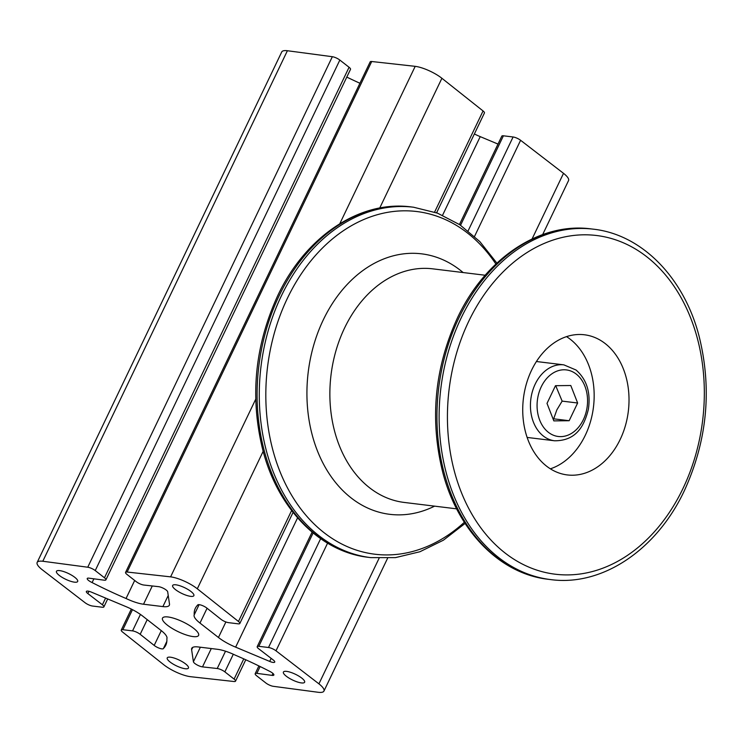 <?xml version="1.0" encoding="UTF-8"?>
<svg xmlns="http://www.w3.org/2000/svg" width="743" height="743" viewBox="0 0 743 743"><rect width="100%" height="100%" fill="white"/><g stroke="black" fill="none" stroke-linecap="round" stroke-linejoin="round"><path stroke-width="1.11" d="M566.519 336.625A70.604 52.846 -83 0 1 570.373 339.337A70.604 52.846 -83 0 1 593.063 409.969A70.604 52.846 -83 0 1 550.377 468.824M546.523 466.121A70.604 52.846 -83 0 1 526.388 383.871A70.604 52.846 -83 0 1 584.435 334.777A70.604 52.846 -83 0 1 605.229 343.591A70.604 52.846 -83 0 1 625.355 425.841A70.604 52.846 -83 0 1 567.318 474.935A70.604 52.846 -83 0 1 546.523 466.121M553.033 418.811L553.665 418.82L556.869 409.839L562.145 401.118L555.708 385.691M577.636 403.003L569.157 420.714L553.841 420.891L547.006 403.393L555.485 385.691L570.791 385.515L577.636 403.003L562.145 401.118M569.157 420.714L553.665 418.82M175.506 589.636A11.767 3.204 25.6 0 1 172.636 585.493A11.767 3.204 25.6 0 1 179.927 585.781A11.767 3.204 25.6 0 1 190.997 591.521A11.767 3.204 25.6 0 1 193.867 595.663A11.767 3.204 25.6 0 1 186.577 595.375A11.767 3.204 25.6 0 1 175.506 589.636M59.319 575.444A11.767 3.204 25.6 0 1 56.459 571.302A11.767 3.204 25.6 0 1 63.74 571.59A11.767 3.204 25.6 0 1 74.811 577.339A11.767 3.204 25.6 0 1 77.681 581.472A11.767 3.204 25.6 0 1 70.39 581.193A11.767 3.204 25.6 0 1 59.319 575.444M286.278 676.204A11.767 3.204 25.6 0 1 283.408 672.071A11.767 3.204 25.6 0 1 290.699 672.35A11.767 3.204 25.6 0 1 301.769 678.099A11.767 3.204 25.6 0 1 304.63 682.241A11.767 3.204 25.6 0 1 297.349 681.953A11.767 3.204 25.6 0 1 286.278 676.204M167.379 625.16A20.005 5.452 25.6 0 1 162.503 618.13A20.005 5.452 25.6 0 1 174.893 618.613A20.005 5.452 25.6 0 1 193.709 628.383A20.005 5.452 25.6 0 1 198.585 635.414A20.005 5.452 25.6 0 1 186.196 634.931A20.005 5.452 25.6 0 1 167.379 625.16M170.091 662.022A11.767 3.204 25.6 0 1 167.231 657.88A11.767 3.204 25.6 0 1 174.512 658.168A11.767 3.204 25.6 0 1 185.583 663.908A11.767 3.204 25.6 0 1 188.453 668.05A11.767 3.204 25.6 0 1 181.162 667.762A11.767 3.204 25.6 0 1 170.091 662.022M163.451 648.444A5.814 1.588 25.6 0 1 163.423 648.537A5.814 1.588 25.6 0 1 159.708 648.351A5.814 1.588 25.6 0 1 154.191 645.426L140.176 634.308A5.879 1.607 -154.4 0 0 132.551 630.891L122.864 629.711A5.879 1.607 -154.4 0 0 121.258 630.055A5.879 1.607 -154.4 0 0 122.623 632.079L163.785 664.753A20.59 5.61 -154.4 0 0 190.728 676.715L233.98 681.517A5.879 1.607 -154.4 0 0 235.522 681.164A5.879 1.607 -154.4 0 0 234.091 679.093L224.86 671.876A5.879 1.607 -154.4 0 0 217.225 668.514L202.505 666.88A5.879 1.607 25.6 0 1 196.811 664.781A5.879 1.607 25.6 0 1 193.403 661.744L191.629 649.744A23.535 6.408 25.6 0 1 191.74 648.323A23.535 6.408 25.6 0 1 198.195 646.949L217.56 649.317A23.535 6.408 25.6 0 1 235.039 655.047A147.086 40.066 25.6 0 1 268.985 670.975A5.814 1.588 25.6 0 1 273.851 675.062A5.814 1.588 25.6 0 1 272.077 675.378L256.864 673.353A5.879 1.607 -154.4 0 0 255.183 673.687A5.879 1.607 -154.4 0 0 256.614 675.759L265.845 682.975A5.879 1.607 -154.4 0 0 273.35 686.318L318.06 692.262A20.59 5.61 -154.4 0 0 323.939 691.092A20.59 5.61 -154.4 0 0 318.923 683.848L275.997 650.803A5.879 1.607 -154.4 0 0 268.502 647.497L258.815 646.317A5.879 1.607 -154.4 0 0 257.199 646.661A5.879 1.607 -154.4 0 0 258.703 648.778L273.229 659.96A5.879 1.607 25.6 0 1 274.734 662.087A5.879 1.607 25.6 0 1 269.7 661.419L235.633 647.144A23.535 6.408 25.6 0 1 218.442 637.485L199.978 623.061A23.535 6.408 25.6 0 1 194.239 614.795A147.086 40.066 25.6 0 1 195.316 608.322A147.086 40.066 25.6 0 1 197.638 605.099A5.814 1.588 25.6 0 1 197.666 605.016A5.814 1.588 25.6 0 1 201.381 605.192A5.814 1.588 25.6 0 1 206.898 608.118L220.912 619.244A5.879 1.607 -154.4 0 0 228.538 622.653L238.224 623.832A5.879 1.607 -154.4 0 0 239.831 623.488A5.879 1.607 -154.4 0 0 238.466 621.473L197.304 588.79A20.59 5.61 -154.4 0 0 170.602 576.856L127.118 572.036A5.888 1.607 -154.4 0 0 125.567 572.379A5.888 1.607 -154.4 0 0 126.997 574.45L136.229 581.667A5.879 1.607 -154.4 0 0 143.863 585.038L158.584 586.664A5.879 1.607 25.6 0 1 164.277 588.762A5.879 1.607 25.6 0 1 167.686 591.799L169.46 603.799A23.535 6.408 25.6 0 1 169.348 605.22A23.535 6.408 25.6 0 1 162.893 606.594L143.529 604.226A23.535 6.408 25.6 0 1 126.05 598.496A147.086 40.066 25.6 0 1 92.104 582.568A5.814 1.588 25.6 0 1 87.237 578.491A5.814 1.588 25.6 0 1 89.011 578.175L104.224 580.19A5.879 1.607 -154.4 0 0 105.905 579.856A5.879 1.607 -154.4 0 0 104.475 577.794L95.243 570.578A5.879 1.607 -154.4 0 0 87.748 567.225L42.797 561.253L287.392 50.738A20.59 5.61 -154.4 0 0 281.746 51.936L37.15 562.451A20.59 5.61 -154.4 0 0 42.165 569.695L85.092 602.74A5.879 1.607 -154.4 0 0 92.587 606.047L102.274 607.235A5.879 1.607 -154.4 0 0 103.89 606.892A5.879 1.607 -154.4 0 0 102.395 604.774L87.86 593.583A5.879 1.607 25.6 0 1 86.355 591.465A5.879 1.607 25.6 0 1 91.389 592.125L125.456 606.399A23.535 6.408 25.6 0 1 142.647 616.058L161.11 630.491A23.535 6.408 25.6 0 1 166.85 638.748A147.086 40.066 25.6 0 1 165.782 645.221A147.086 40.066 25.6 0 1 163.451 648.444L166.831 641.385M42.797 561.253A20.59 5.61 -154.4 0 0 37.15 562.451M154.191 645.426L161.287 630.621M191.629 649.744L192.781 647.348M272.077 675.378L272.987 673.483M542.669 234.584L568.544 180.577A20.59 5.61 -154.4 0 0 563.519 173.333L520.602 140.288A5.879 1.607 -154.4 0 0 513.097 136.981L503.41 135.802A5.879 1.607 -154.4 0 0 501.804 136.145L459.462 224.497M318.923 683.848L379.079 558.29M532.081 238.958L563.519 173.333M497.996 144.077L480.229 136.628A23.535 6.408 25.6 0 1 474.378 133.963M235.633 647.144L297.581 517.852M442.577 215.229L480.229 136.628M194.239 614.795L199.096 604.653M436.596 212.814L484.436 112.973A5.879 1.607 -154.4 0 0 483.061 110.958L441.899 78.275A20.59 5.61 -154.4 0 0 415.198 66.341L371.714 61.511A5.888 1.607 -154.4 0 0 370.172 61.864L125.567 572.379M170.602 576.856L255.713 399.214M339.792 223.717L415.198 66.341M126.05 598.496L134.687 580.459M92.104 582.568L93.897 578.825M359.918 83.253A147.086 40.066 25.6 0 1 346.795 77.096M105.905 579.856L350.51 69.34A5.879 1.607 -154.4 0 0 349.071 67.269L339.839 60.062A5.879 1.607 -154.4 0 0 332.344 56.709L287.392 50.738M646.809 256.809A170.621 127.703 97 0 0 468.796 321.171A170.621 127.703 97 0 0 504.943 552.903A170.621 127.703 97 0 0 682.956 488.55A170.621 127.703 97 0 0 646.809 256.809M593.397 229.178A176.5 132.115 97 0 0 461.227 317.809A176.5 132.115 97 0 0 498.618 557.538A176.5 132.115 97 0 0 550.609 579.586C602.239 586.636 656.738 549.811 684.387 490.612C707.42 440.181 712.249 388.44 698.884 335.381C683.579 277.232 641.72 234.5 593.397 229.178L591.224 228.918A176.5 132.115 97 0 0 459.063 317.54A176.5 132.115 97 0 0 496.454 557.278A176.5 132.115 97 0 0 548.436 579.317L550.609 579.586M485.188 275.244L432.714 268.836A117.673 88.073 97 0 0 335.975 350.659A117.673 88.073 97 0 0 369.531 487.733A117.673 88.073 97 0 0 404.183 502.435L456.666 508.844M495.887 264.053A172.627 129.217 97 0 0 467.561 233.07A172.627 129.217 97 0 0 287.448 298.184A172.627 129.217 97 0 0 324.022 532.657A172.627 129.217 97 0 0 464.356 522.273M463.121 272.542A131.214 98.215 97 0 0 460.261 270.22A131.214 98.215 97 0 0 323.363 319.713A131.214 98.215 97 0 0 351.16 497.94A131.214 98.215 97 0 0 434.59 506.15M496.891 263.106L479.857 241.614L459.843 224.757L437.488 213.148L413.545 207.223A176.5 132.115 97 0 0 281.383 295.844A176.5 132.115 97 0 0 318.775 535.573A176.5 132.115 97 0 0 370.757 557.621L395.415 557.631L419.916 551.743L443.395 540.198L465.099 523.425M368.584 557.352C320.27 552.04 278.402 509.308 263.096 451.159C249.732 398.099 254.561 346.359 277.594 295.928C305.243 236.729 359.742 199.904 411.381 206.953A176.5 132.115 97 0 0 279.21 295.584A176.5 132.115 97 0 0 316.602 535.313A176.5 132.115 97 0 0 368.584 557.352L370.757 557.621M563.853 364.859A38.246 28.624 97 0 0 535.22 384.066A38.246 28.624 97 0 0 543.319 436.011A38.246 28.624 97 0 0 554.584 440.785C576.503 440.85 584.295 425.665 588.354 409.402C590.871 392.629 586.775 379.497 576.057 370.014L563.853 364.859L536.418 361.516M576.262 374.101A33.537 25.104 97 0 0 541.275 386.75A33.537 25.104 97 0 0 548.38 432.305A33.537 25.104 97 0 0 583.366 419.646A33.537 25.104 97 0 0 576.262 374.101M102.395 604.774L105.599 598.078M87.86 593.583L88.946 591.298M140.176 634.308L147.216 619.625M132.551 630.891L140.436 614.433M122.864 629.711L132.477 609.659M234.091 679.093L243.778 658.874M224.86 671.876L233.302 654.249M217.225 668.514L225.519 651.202M202.505 666.88L211.291 648.546M193.403 661.744L200.369 647.218M256.864 673.353L260.124 666.536M275.997 650.803L327.57 543.17M474.545 236.404L520.602 140.288M268.502 647.497L320.632 538.684M468.118 230.859L513.097 136.981M258.815 646.317L313.109 532.991M460.558 225.24L503.41 135.802M269.7 661.419L271.167 658.372M218.442 637.485L225.891 621.947M199.978 623.061L207.074 608.257M238.466 621.473L291.618 510.525M434.599 212.099L483.061 110.958M197.304 588.79L263.152 451.354M379.738 208.012L441.899 78.275M127.118 572.036L371.714 61.511M162.893 606.594L168.234 595.468M143.529 604.226L152.287 585.967M104.475 577.794L349.071 67.269M95.243 570.578L339.839 60.062M87.748 567.225L332.344 56.709M548.436 579.317C500.113 574.005 458.255 531.273 442.949 473.124C429.584 420.064 434.414 368.314 457.447 317.883C485.095 258.694 539.594 221.869 591.224 228.918M411.381 206.953L413.545 207.223M527.149 437.432L554.584 440.785M103.89 606.892L107.689 598.951M121.258 630.055L131.316 609.065M235.522 681.164L245.775 659.775M255.183 673.687L258.898 665.932M323.939 691.092L387.577 558.272M257.199 646.661L312.079 532.127M239.831 623.488L293.067 512.391"/></g></svg>
